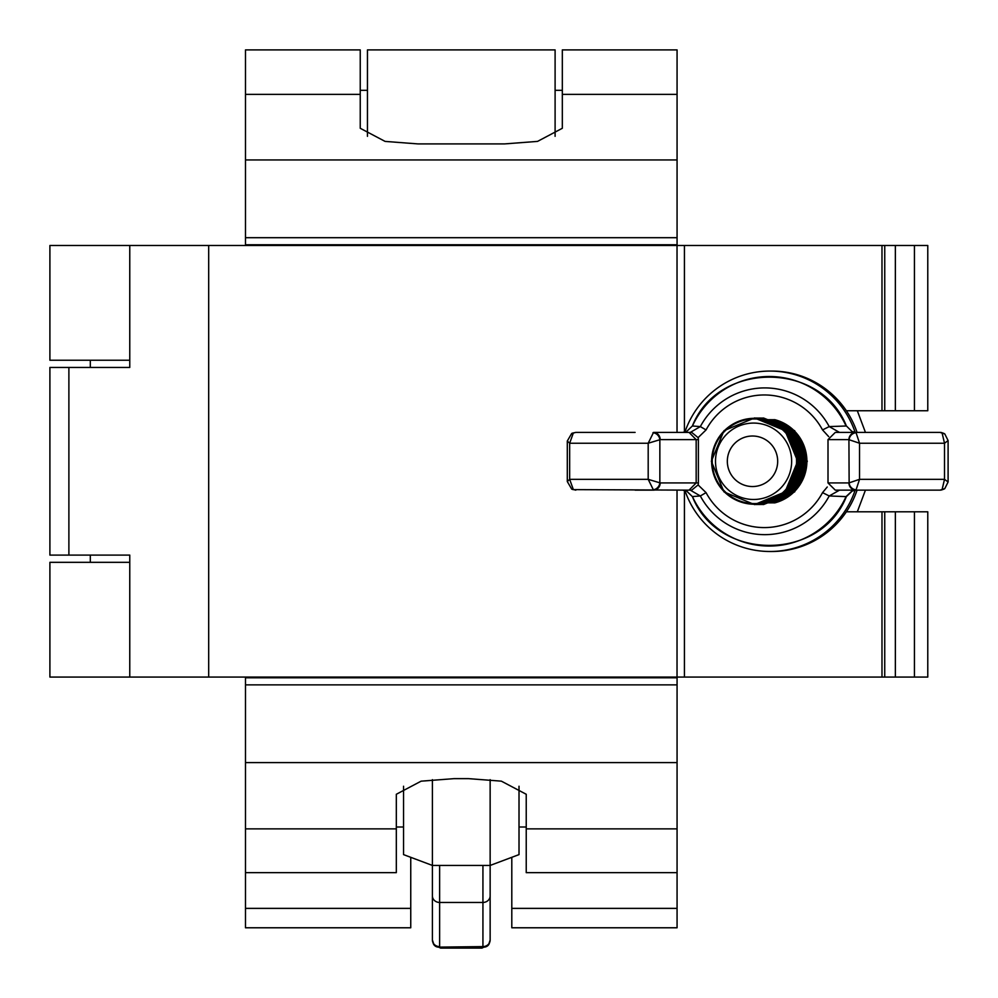<?xml version="1.0" encoding="UTF-8"?>
<svg xmlns="http://www.w3.org/2000/svg" width="998" height="998" viewBox="0 0 998 998"><rect width="100%" height="100%" fill="white"/><g stroke="black" fill="none" stroke-linecap="round" stroke-linejoin="round"><path stroke-width="1.5" d="M914.43 677.068L914.43 511.799L927.778 511.799L927.778 677.068L49.9 677.068L49.9 562.323L129.765 562.323M129.765 360.241L49.9 360.241L49.9 245.483L927.778 245.483L927.778 410.752L914.43 410.752L914.43 245.483M846.379 410.752L914.43 410.752M914.43 511.799L884.739 511.799L884.739 677.068L884.752 511.799L846.379 511.799M129.765 677.068L129.765 555.1L68.887 555.1L68.887 367.451L129.765 367.451L129.765 245.483M68.887 367.451L49.9 367.451L49.9 555.1L68.887 555.1M129.765 367.451L89.595 367.451M89.595 555.1L129.765 555.1M752.504 486.537A25.262 25.175 -90 0 0 777.679 461.276A25.262 25.175 -90 0 0 752.504 436.014A25.262 25.175 -90 0 0 727.33 461.276A25.262 25.175 -90 0 0 752.504 486.537M753.577 423.077A38.211 38.074 90 0 1 791.651 461.276A38.211 38.074 90 0 1 753.577 499.487A38.211 38.074 90 0 1 715.504 461.276A38.211 38.074 90 0 1 753.577 423.077M754.401 418.973A42.303 42.166 90 0 1 796.566 461.276A42.303 42.166 90 0 1 754.401 503.591A42.303 42.166 90 0 1 712.235 461.276A42.303 42.166 90 0 1 754.401 418.973M754.413 503.778A42.502 42.353 -90 0 0 796.766 461.276A42.502 42.353 -90 0 0 754.413 418.773A42.502 42.353 -90 0 0 712.061 461.276A42.502 42.353 -90 0 0 754.413 503.778M754.438 418.312A42.964 42.814 90 0 1 797.265 461.276A42.964 42.814 90 0 1 754.438 504.24A42.964 42.814 90 0 1 711.624 461.276A42.964 42.814 90 0 1 754.438 418.312M788.931 435.14A42.303 42.166 90 0 1 788.931 487.411M782.245 494.459A42.502 42.353 -90 0 0 782.245 428.092M766.327 419.622A42.964 42.814 90 0 1 766.327 502.93M790.304 435.14A42.303 42.166 90 0 1 790.304 487.411M783.617 494.459A42.502 42.353 -90 0 0 783.63 428.092M767.699 419.622A42.964 42.814 90 0 1 767.699 502.93M791.676 435.14A42.303 42.166 90 0 1 791.676 487.411M785.002 494.459A42.502 42.353 -90 0 0 785.002 428.092M769.071 419.622A42.964 42.814 90 0 1 769.071 502.93M793.048 435.14A42.303 42.166 90 0 1 793.048 487.411M786.374 494.459A42.502 42.353 -90 0 0 786.374 428.092M770.456 419.622A42.964 42.814 90 0 1 770.456 502.93M794.42 435.14A42.303 42.166 90 0 1 794.433 487.411M787.746 494.459A42.502 42.353 -90 0 0 787.746 428.092M771.828 419.622A42.964 42.814 90 0 1 771.828 502.93M795.805 435.14A42.303 42.166 90 0 1 795.805 487.411M789.119 494.459A42.502 42.353 -90 0 0 789.119 428.092M773.2 419.622A42.964 42.814 90 0 1 773.2 502.93M797.177 435.14A42.303 42.166 90 0 1 797.177 487.411M790.491 494.459A42.502 42.353 -90 0 0 790.503 428.092M774.573 419.622A42.964 42.814 90 0 1 774.573 502.93M865.191 490.143L857.07 490.143A90.219 89.907 -90 0 1 771.891 551.495L769.982 551.495A90.219 89.907 -90 0 0 855.149 490.168M857.319 410.752L865.441 432.408L857.07 432.408A90.219 89.907 -90 0 0 771.891 371.069L769.982 371.069A90.219 89.907 -90 0 0 684.902 432.122M828.677 436.6L822.539 429.926L829.213 426.595L846.079 425.996A84.768 84.481 -90 0 0 692.45 425.996L700.334 426.595A73.378 73.128 90 0 1 829.213 426.595L839.53 432.408M822.539 429.926A66.317 66.093 -90 0 0 706.06 429.926L698.101 437.635A7.223 7.198 90 0 1 698.388 439.631L698.388 482.932A7.223 7.198 90 0 1 698.101 484.916L706.06 492.625A66.317 66.093 -90 0 0 822.539 492.625L827.242 486.999M706.06 492.625L700.334 495.969L690.279 490.143L682.607 490.143L686.674 491.066L692.4 496.617C718.073 561.649 820.693 561.649 846.366 496.617L829.213 495.969A73.378 73.128 90 0 1 700.334 495.969L692.45 496.567A84.768 84.481 -90 0 0 846.079 496.567L851.98 491.066L855.972 490.143L835.289 490.143L828.003 482.932L828.003 439.631L835.289 432.408L940.054 432.408L944.807 433.98A7.223 6.262 126.2 0 0 944.807 433.98A7.223 6.262 126.2 0 0 942.087 432.932L940.054 432.408A7.223 6.549 90 0 1 942.748 433.045M895.905 432.408L855.598 432.408L851.98 431.485L846.366 425.934L851.98 431.485M942.748 489.507A7.223 6.549 -90 0 1 940.054 490.143L855.972 490.143A7.223 7.036 -90 0 1 848.924 482.932L859.54 479.327L855.972 490.143M698.388 439.631L696.167 439.631L696.167 482.932L689.057 490.143L573.363 489.619A7.223 5.701 118.6 0 1 571.692 489.095L575.809 490.143M575.809 432.408L573.363 432.932L569.658 443.237L567.301 441.016L571.692 433.469L575.809 432.408L635.102 432.408M689.057 432.408L696.167 439.631L660.202 439.631L648.189 443.237L653.528 432.408L691.689 432.408L682.607 432.408L686.674 431.485L682.607 432.408M635.102 490.143L653.528 490.143L648.189 479.327L660.202 482.932A7.223 6.687 90 0 1 653.528 490.143M698.101 484.916L691.689 490.143L689.057 490.143M856.097 489.806A7.223 6.836 -138.3 0 1 849.136 482.82L848.924 439.631A7.223 7.036 -90 0 1 855.972 432.408L859.54 443.237L849.136 439.744A7.223 6.836 -41.7 0 1 856.097 432.745M948.1 481.972L944.819 488.571A7.223 6.262 -126.2 0 1 944.807 488.583L940.054 490.143L942.087 489.619L944.507 479.327L948.1 481.972L948.1 440.58L944.507 443.237L942.087 432.932M567.301 441.016L567.301 481.547L569.658 479.327L573.363 489.619M839.53 490.143L829.213 495.969L822.539 492.625M690.279 432.408L700.334 426.595L706.06 429.926M686.624 431.498L692.4 425.934L686.674 431.485M944.807 488.583A7.223 6.262 -126.2 0 1 942.087 489.619M686.674 491.066L682.607 490.143M851.98 491.066L855.598 490.143M571.692 433.469A7.223 5.701 61.4 0 1 573.363 432.932M855.598 432.408L852.23 431.535M698.101 437.635L691.689 432.408M660.202 439.631A7.223 6.687 -90 0 0 653.528 432.408M652.954 489.806A7.223 6.487 123.2 0 0 659.853 482.82L659.853 439.744A7.223 6.487 -123.2 0 0 652.954 432.745M855.149 432.396A90.219 89.907 -90 0 0 769.982 371.069M684.902 490.442A90.219 89.907 -90 0 0 769.982 551.495M677.068 49.9L677.068 94.361L562.323 94.361L562.323 49.9L677.068 49.9M245.483 94.361L245.483 49.9L360.241 49.9L360.241 94.361L245.483 94.361L245.483 245.483M360.241 94.361L360.241 128.28L385.091 141.404L417.975 143.912L504.576 143.912L537.548 141.392L562.323 128.28L562.323 94.361M677.068 94.361L677.068 245.483M677.068 677.068L677.068 828.864L526.233 828.864L526.233 872.651L677.068 872.651L677.068 927.778L511.799 927.778L511.799 857.319M677.068 828.864L677.068 872.651M526.233 828.864L526.233 794.271L501.37 781.16L468.499 778.64L454.065 778.64L421.106 781.172L396.318 794.271L396.318 872.651L245.483 872.651L245.483 927.778L410.752 927.778L410.752 857.319M245.483 677.068L245.483 872.651M677.068 244.76L245.483 244.76M677.068 677.792L245.483 677.792M555.1 136.327L555.1 49.9L367.451 49.9L367.451 136.327M396.318 827.018L403.541 827.018M519.01 827.018L526.233 827.018M432.408 779.663L432.408 940.054L432.408 865.441L490.143 865.441L490.143 940.054A7.223 6.549 0 0 1 482.932 946.603L482.932 902.454L439.631 902.454L439.631 946.603A7.223 6.549 180 0 1 432.408 940.054L433.98 944.807A7.223 6.262 143.8 0 1 433.98 944.807A7.223 6.262 143.8 0 1 433.045 942.748M490.143 779.663L490.143 865.441L519.01 854.612L519.01 786.237M403.541 786.237L403.541 854.612L432.408 865.441M439.631 946.603L440.58 948.1L481.972 948.1L482.758 947.102A7.223 6.262 36.2 0 0 488.571 944.819A7.223 6.262 36.2 0 0 488.583 944.807A7.223 6.262 36.2 0 0 489.507 942.748M440.58 948.1L433.98 944.819A7.223 6.262 143.8 0 0 439.806 947.102L482.932 946.603M895.356 410.752L895.356 245.483M884.752 410.752L884.752 245.483L884.739 410.752M881.983 410.752L881.983 245.483M895.356 677.068L895.356 511.799M881.983 677.068L881.983 511.799M684.428 677.068L684.428 490.33M684.428 432.221L684.428 245.483M677.031 677.068L677.031 490.143M677.031 432.408L677.031 245.483M208.682 677.068L208.682 245.483M660.202 482.932L698.388 482.932M569.658 443.237L569.658 479.327L648.189 479.327L648.189 443.237L569.658 443.237M944.507 479.327L944.507 443.237L859.54 443.237L859.54 479.327L944.507 479.327M828.003 482.932L848.924 482.932M848.924 439.631L828.003 439.631M677.068 159.954L245.483 159.954M396.318 828.864L245.483 828.864M677.068 762.597L245.483 762.597M677.068 237.699L245.483 237.699M677.068 684.865L245.483 684.865M410.752 908.38L245.483 908.38M677.068 908.38L511.799 908.38M439.631 865.441L439.631 902.454A7.223 6.562 179.3 0 1 432.408 895.905M490.143 895.905A7.223 6.549 0 0 1 482.932 902.454L482.932 865.441M90.319 360.241L90.319 367.451M90.319 555.1L90.319 562.323M754.525 504.576L785.039 491.902L797.676 461.276L785.039 430.662L754.525 417.975L723.999 430.662L711.362 461.276L723.999 491.902L754.525 504.576M755.212 504.576L786.412 491.902L799.049 461.276L786.412 430.662L755.212 417.975M756.584 504.576L787.784 491.902L800.433 461.276L787.784 430.662L756.584 417.975M757.956 504.576L789.156 491.902L801.806 461.276L789.156 430.662L757.956 417.975M759.328 504.576L790.528 491.902L803.178 461.276L790.541 430.662L759.328 417.975M760.701 504.576L791.913 491.902L804.55 461.276L791.913 430.662L760.701 417.975M762.085 504.576L793.285 491.902L805.922 461.276L793.285 430.662L762.085 417.975M763.458 504.576L794.658 491.902L807.307 461.276L794.658 430.662L763.458 417.975M857.319 511.799L865.441 490.143M567.301 481.547L571.692 489.095M692.4 496.617L686.624 491.066M852.23 491.028L846.366 496.617M692.4 425.934C718.073 360.902 820.693 360.902 846.366 425.934M944.819 433.98L948.1 440.58M360.241 90.319L367.451 90.319M555.1 90.319L562.323 90.319M481.972 948.1L488.571 944.819L490.143 940.054"/></g></svg>
